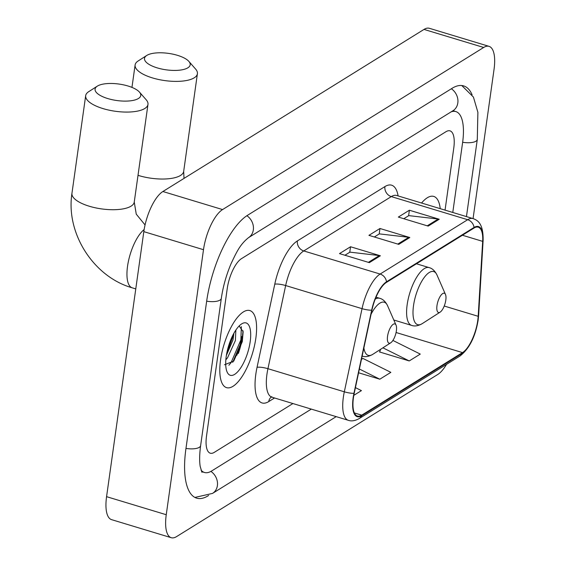 <?xml version="1.0" encoding="UTF-8"?>
<svg xmlns="http://www.w3.org/2000/svg" width="566" height="566" viewBox="0 0 566 566"><rect width="100%" height="100%" fill="white"/><g stroke="black" fill="none" stroke-linecap="round" stroke-linejoin="round"><path stroke-width="0.85" d="M233.454 361.228A33.55 12.402 106.8 0 0 237.932 349.767M440.235 208.67A40.264 14.886 106.8 0 0 433.754 196.416A40.264 14.886 106.8 0 0 421.564 203.017A40.264 14.886 106.8 0 1 433.754 196.416A40.264 14.886 106.8 0 1 440.235 208.67M255.853 338.15A40.264 14.886 106.8 0 0 249.861 310.571A40.264 14.886 106.8 0 0 220.549 360.061A40.264 14.886 106.8 0 0 226.541 387.639A40.264 14.886 106.8 0 0 255.853 338.15A40.264 14.886 106.8 0 0 249.861 310.571A40.264 14.886 106.8 0 0 220.549 360.061A40.264 14.886 106.8 0 0 226.541 387.639A40.264 14.886 106.8 0 0 255.853 338.15M477.754 320.498A26.843 9.926 -73.2 0 1 462.5 352.604L361.724 415.161A26.843 9.926 -73.2 0 1 357.436 416.052A26.843 9.926 -73.2 0 1 354.224 393.25L371.947 310.104A26.843 9.926 -73.2 0 1 386.415 282.42L473.961 228.077A26.843 9.926 -73.2 0 1 478.249 227.178A26.843 9.926 -73.2 0 1 482.671 241.371L478.178 316.302A26.843 9.926 -73.2 0 1 477.754 320.498M478.044 320.321A27.515 10.174 106.8 0 0 478.482 316.019L482.975 241.081A27.515 10.174 106.8 0 0 474.046 227.454L386.507 281.797A27.515 10.174 106.8 0 0 371.671 310.175L353.948 393.32A27.515 10.174 106.8 0 0 361.639 415.777L462.408 353.219A27.515 10.174 106.8 0 0 478.044 320.321M240.932 344.779A33.55 12.402 -73.2 0 1 238.35 353.453M379.807 351.656L379.397 351.911L409.239 360.938L420.269 354.09L392.903 340.442M206.526 435.962A25.166 9.304 106.8 0 0 210.269 453.196A25.166 9.304 106.8 0 0 214.288 452.361L292.926 403.544L214.288 452.361A25.166 9.304 106.8 0 1 210.269 453.196A25.166 9.304 106.8 0 1 206.526 435.962L227.214 288.731L206.526 435.962M445.053 210.127L453.769 148.094A25.166 9.304 106.8 0 0 450.027 130.859A25.166 9.304 106.8 0 0 446.001 131.694L241.519 258.634A25.166 9.304 106.8 0 0 227.214 288.731A25.166 9.304 106.8 0 1 241.519 258.634L446.001 131.694A25.166 9.304 106.8 0 1 450.027 130.859A25.166 9.304 106.8 0 1 453.769 148.094L445.053 210.127M428.186 226.103L398.351 217.075L409.381 210.227L439.223 219.254L428.186 226.103M369.343 262.631L339.501 253.603L350.538 246.755L380.373 255.782L369.343 262.631M398.761 244.37L368.926 235.343L379.963 228.494L409.798 237.522L398.761 244.37M353.814 395.344L361.426 390.618L355.427 387.625M358.589 372.782L379.814 379.206L390.851 372.35L362.933 358.434L361.448 359.36M379.963 228.494L379.192 233.984M374.359 236.984L379.362 233.878L408.751 237.303A6.707 5.745 58.2 0 1 409.798 237.522M350.538 246.755L349.767 252.252M344.935 255.252L349.937 252.146L379.326 255.563A6.707 5.745 58.2 0 1 380.373 255.782M409.381 210.227L408.61 215.724M403.784 218.717L408.786 215.618L438.169 219.035A6.707 5.745 58.2 0 1 439.223 219.254M379.814 379.206L359.389 369.018M409.239 360.938L382.92 347.821M380.571 349.328L379.694 352.002M201.015 470.077A45.294 16.747 106.8 0 0 204.439 472.469A45.294 16.747 106.8 0 0 211.677 470.962L311.314 409.105M452.779 212.462L462.599 142.611A45.294 16.747 106.8 0 0 455.856 111.587A45.294 16.747 106.8 0 0 451.236 111.82M473.07 218.603L494.047 69.335A33.55 12.402 106.8 0 0 489.052 46.355A33.55 12.402 106.8 0 0 483.689 47.473L222.565 209.576A33.55 12.402 106.8 0 0 203.498 249.698L166.248 514.72A33.55 12.402 106.8 0 0 171.243 537.7A33.55 12.402 106.8 0 0 176.606 536.582L437.73 374.487A33.55 12.402 106.8 0 0 446.539 364.355M489.052 46.355L429.375 28.3A33.55 12.402 106.8 0 0 424.012 29.418L162.888 191.513A33.55 12.402 106.8 0 0 143.821 231.643L106.571 496.665A33.55 12.402 106.8 0 0 111.566 519.645L171.243 537.7M472.094 94.741A72.137 26.673 106.8 0 0 463.625 85.898A72.137 26.673 106.8 0 0 452.1 88.303L247.618 215.243A72.137 26.673 106.8 0 0 206.618 301.515L185.924 448.746A72.137 26.673 106.8 0 0 196.664 498.158A72.137 26.673 106.8 0 0 208.189 495.759L208.642 495.476M146.835 55.397A23.065 8.306 8 0 0 146.721 55.475A23.065 8.306 8 0 0 157.348 67.92A23.065 8.306 8 0 0 187.855 67.814A23.065 8.306 8 0 0 188.86 61.397A23.065 8.306 8 0 0 168.633 53.402A23.065 8.306 8 0 0 146.835 55.397M188.86 61.397L195.603 69.066A31.455 11.327 -172 0 1 197.407 73.736A31.455 11.327 -172 0 1 194.23 77.818A31.455 11.327 -172 0 1 158.409 79.452A31.455 11.327 -172 0 1 135.111 64.977A31.455 11.327 -172 0 1 138.132 60.987A31.455 11.327 -172 0 1 138.281 60.895M436.98 305.605A10.068 3.721 106.8 0 0 440.136 312.135A10.068 3.721 106.8 0 0 445.803 300.129A10.068 3.721 106.8 0 0 445.484 294.462A10.068 3.721 106.8 0 0 440.956 295.261A10.068 3.721 106.8 0 0 436.98 305.605M97.402 86.089A23.065 8.306 8 0 0 97.288 86.159A23.065 8.306 8 0 0 107.915 98.604A23.065 8.306 8 0 0 138.429 98.498A23.065 8.306 8 0 0 139.434 92.081A23.065 8.306 8 0 0 119.2 84.086A23.065 8.306 8 0 0 97.402 86.089M139.434 92.081L146.169 99.75A31.455 11.327 -172 0 1 147.974 104.42A31.455 11.327 -172 0 1 144.797 108.502A31.455 11.327 -172 0 1 108.976 110.137A31.455 11.327 -172 0 1 85.678 95.661A31.455 11.327 -172 0 1 88.699 91.678A31.455 11.327 -172 0 1 88.855 91.579M387.547 336.289A10.068 3.721 106.8 0 0 390.703 342.819A10.068 3.721 106.8 0 0 396.377 330.813A10.068 3.721 106.8 0 0 396.051 325.146A10.068 3.721 106.8 0 0 391.531 325.945A10.068 3.721 106.8 0 0 387.547 336.289M235.873 330.042L235.378 340.576L227.511 357.846L225.848 359.792M233.921 333.225L233.008 339.862L226.386 355.391M250.193 341.666A27.345 10.11 106.8 0 0 241.611 323.929A27.345 10.11 106.8 0 0 226.209 356.552A27.345 10.11 106.8 0 0 227.086 371.954A27.345 10.11 106.8 0 0 239.376 369.775A27.345 10.11 106.8 0 0 250.193 341.666M224.49 364.766L233.723 361.136L242.298 341.68L243.147 331.789L239.17 325.952M241.349 326.681L240.868 339.904L231.091 362.573L228.876 365.254M230.709 339.975L227.957 348.154M243.033 330.785L242.05 340.265L232.718 362.311M233.036 334.881L232.576 337.393L226.655 353.835M462.5 352.604L396.073 332.504M274.545 397.983L268.758 401.57A8.391 7.181 58.2 0 1 271.248 397.084M268.758 401.57A41.941 15.508 -73.2 0 1 255.818 374.239A41.941 15.508 -73.2 0 1 257.042 367.341L274.765 284.196A41.941 15.508 -73.2 0 1 297.376 240.932L384.915 186.589A41.941 15.508 -73.2 0 1 398.096 195.914M353.948 393.32A8.391 1.726 -168 0 1 344.319 391.806L267.937 368.692A33.55 12.402 106.8 0 0 266.954 374.218A33.55 12.402 106.8 0 0 271.949 397.198L270.973 397.113L271.793 396.702M361.639 415.777A8.391 7.181 58.2 0 1 359.205 418.571L459.981 356.014C469.356 348.713 475.419 336.692 478.164 319.96L478.631 315.361A8.391 4.224 -176.6 0 1 478.482 316.019M386.507 281.797A8.391 7.181 -121.8 0 0 380.126 274.05L467.672 219.707A8.391 7.181 58.2 0 1 474.046 227.454M371.671 310.175A8.391 1.726 -168 0 1 362.042 308.661A33.55 12.402 -73.2 0 1 380.126 274.05L303.744 250.943A33.55 12.402 106.8 0 0 285.66 285.547L267.937 368.692A8.391 1.726 12 0 0 257.042 367.341M478.631 315.361L483.123 240.423A8.391 4.224 -176.6 0 1 482.975 241.081M384.915 186.589A8.391 7.181 58.2 0 0 391.29 196.6L467.672 219.707A33.55 12.402 -73.2 0 1 473.035 218.589L396.646 195.482A33.55 12.402 106.8 0 0 391.29 196.6L303.744 250.943A8.391 7.181 58.2 0 1 297.376 240.932M359.205 418.571C355.045 420.849 351.422 421.429 348.331 420.312A33.55 12.402 -73.2 0 1 344.319 391.806L362.042 308.661L285.66 285.547A8.391 1.726 12 0 0 274.765 284.196M459.981 356.014A8.391 7.181 -121.8 0 0 462.408 353.219M361.724 415.161L354.366 412.932M478.178 316.302L444.225 306.029M482.671 241.371L462.415 235.244M397.82 244.08L408.751 237.303M427.245 225.82L438.169 219.035M368.395 262.348L379.326 255.563M336.197 416.64L212.533 493.403A13.421 11.497 -121.8 0 0 210.913 471.4M185.973 448.421A13.421 4.832 8 0 0 200.626 445.612L221.32 298.374C223.039 286.538 226.322 274.892 231.176 263.452C236.779 251.615 240.125 244.434 248.474 237.685L453.465 110.412M206.668 301.19A13.421 4.832 8 0 0 221.32 298.374M246.889 215.71A13.421 11.497 58.2 0 1 248.474 237.685M451.364 88.756A13.421 11.497 58.2 0 1 452.963 110.745M461.771 85.523L473.431 97.076L477.888 112.323L477.294 139.477A13.421 4.832 -172 0 1 462.641 142.285M106.571 496.665L166.248 514.72M143.821 231.643L203.498 249.698M162.888 191.513L222.565 209.576M424.012 29.418L483.689 47.473M138.005 175.333A31.455 11.327 8 0 0 180.504 175.46A31.455 11.327 8 0 0 183.681 171.371L184.014 178.403M416.456 263.777L429.141 267.612C432.297 268.404 434.9 270.845 436.952 274.935A27.741 10.259 106.8 0 0 424.486 277.142A27.741 10.259 106.8 0 0 413.513 305.661A27.741 10.259 106.8 0 0 422.208 323.653L440.136 312.135M429.141 267.612A30.196 11.164 106.8 0 0 407.159 304.734A30.196 11.164 106.8 0 0 411.652 325.415C414.722 326.511 418.239 325.917 422.208 323.653M135.776 288.901L132.218 287.825C93.425 276.816 65.642 233.178 71.953 193.303A31.455 11.327 8 0 0 95.258 207.779A31.455 11.327 8 0 0 131.079 206.144A31.455 11.327 8 0 0 134.255 202.055L136.25 214.153L145.059 224.943M132.218 287.825A31.455 11.631 -73.2 0 1 127.534 266.275A31.455 11.631 -73.2 0 1 144.146 229.548M363.881 347.963A27.741 10.259 106.8 0 0 372.782 354.337L390.703 342.819M362.226 356.099L362.148 356.078A30.196 11.164 106.8 0 0 362.226 356.099C365.289 357.196 368.806 356.608 372.782 354.337M376.022 297.185L379.715 298.296A30.196 11.164 106.8 0 0 375.251 299.089M379.715 298.296C382.871 299.089 385.474 301.529 387.519 305.619A27.741 10.259 106.8 0 0 371.063 314.243M236.843 355.292A33.55 12.402 106.8 0 0 241.724 336.586M483.123 240.423C483.442 223.952 477.959 220.28 473.035 218.589M348.331 420.312L271.949 397.198M396.646 195.482L396.009 195.334M477.294 139.477L466.455 216.601M194.909 497.436L212.533 493.403M201.963 472.299L200.201 466.455C199.345 461.198 199.487 454.25 200.626 445.612M201.581 471.605L204.439 472.469M452.998 110.724L455.856 111.587M146.721 55.475L138.132 60.987M131.956 87.397L135.111 64.977M393.816 320.016L411.652 325.415M445.484 294.462L436.952 274.935M183.681 171.371L197.407 73.736M97.288 86.159L88.699 91.678M71.953 193.303L85.678 95.661M396.051 325.146L387.519 305.619M134.255 202.055L147.974 104.42"/></g></svg>
